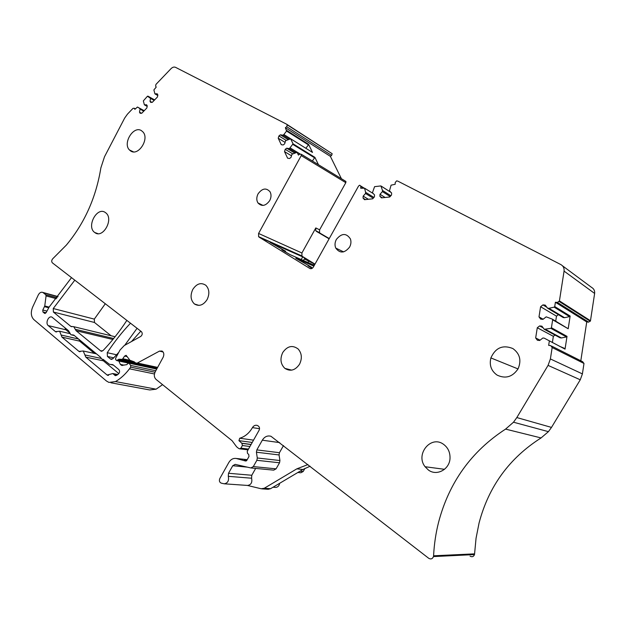 <?xml version="1.0" encoding="UTF-8"?>
<svg xmlns="http://www.w3.org/2000/svg" width="626" height="626" viewBox="0 0 626 626"><rect width="100%" height="100%" fill="white"/><g stroke="black" fill="none" stroke-linecap="round" stroke-linejoin="round"><path stroke-width="0.94" d="M551.741 346.131L582.626 361.687L583.988 363.463L582.399 373.902L580.263 379.794L551.49 427.409L516.826 417.565L513.5 422.214L505.573 429.107C471.472 451.268 449.147 482.27 438.615 522.107C435.837 533.039 434.162 544.268 433.591 555.794L433.474 556.577C432.472 558.932 430.891 559.503 428.724 558.298L270.98 436.283C267.466 435.328 264.579 436.627 262.317 440.188L256.84 449.898L256.417 452.207L257.294 457.989L256.871 460.306L253.319 466.589L250.877 467.951L235.165 464.375L232.762 465.721L228.513 473.272L228.294 476.323C229.155 480.643 227.794 483.139 224.202 483.804L221.205 483.123C219.429 482.27 218.967 480.745 219.82 478.538L228.834 462.473C230.72 459.398 233.177 458.06 236.205 458.467L245.588 461.018L246.832 460.345L248.976 456.534L248.749 454.507L247.473 453.326L247.247 451.299L259.086 430.289C259.829 428.646 259.634 427.268 258.491 426.157L257.325 425.445C255.361 424.866 253.733 425.586 252.45 427.605C249.234 433.137 244.985 436.682 239.711 438.239L238.944 440.657L241.933 443.357L242.379 445.524L240.908 448.153L239.617 448.819L238.639 448.443L236.597 446.792L232.097 440.712L156.015 379.379C154.106 377.423 153.824 374.935 155.178 371.907L163.159 357.235C164.317 354.488 163.949 352.422 162.056 351.029L159.45 351.116L137.391 363.017L135.936 363.119L134.042 361.742L129.934 360.279L126.131 355.325L124.621 356.061L122.352 359.363L118.917 359.23L116.686 360.521L115.732 359.739L115.591 358.299L120.028 350.036L124.245 345.56L140.756 336.42C142.446 334.902 142.673 333.322 141.437 331.67L52.357 262.834C51.379 261.582 51.52 260.205 52.787 258.71L66.395 245.048C84.62 223.067 96.107 197.346 100.864 167.893L104.503 156.766L124.66 118.079L127.469 114.128L132.978 108.376L134.238 108.243L134.88 109.347L137.446 107.038L143.957 110.974M545.614 329.433L561.405 337.954L566.46 336.937L567.015 336.358L565.043 349.12L544.244 338.15L542.883 337.993L539.651 340.497L537.366 340.231L535.668 337.962L537.28 327.75L539.62 325.927L541.897 326.169L544.252 329.284L550.841 328.337L551.42 327.734L552.656 319.8L568.189 328.752L570.153 316.044L554.73 306.552L555.395 302.256L586.734 321.952L580.818 360.772M549.338 341.045L548.666 345.372L550.716 345.615L552.163 347.54L550.387 358.941L548.055 365.388L580.263 379.794M516.826 417.565L548.055 365.388M551.49 427.409L548.423 431.658L541.067 437.934C509.345 458.107 488.679 486.465 479.07 522.992L476.057 538.227L474.508 554.573C473.585 556.725 472.106 557.25 470.071 556.146M300.01 471.206L303.172 471.519L304.987 468.342M303.172 471.519L300.848 472.771L297.866 472.481M279.689 483.28C279.149 485.94 277.748 487.31 275.495 487.404L273.038 487.231M157.752 95.481L154.935 93.869L157.189 93.783L157.869 94.917L157.447 96.991L152.306 102.328L150.678 102.382L150.005 101.248L150.584 98.399L147.462 96.232L143.346 100.896L144.379 104.847L147.173 106.381M341.42 178.723L330.364 156.336L285.378 127.727L286.685 126.718L287.295 124.895L286.551 124.167L175.538 67.334C174.075 66.716 172.58 67.154 171.039 68.649L155.968 84.385L155.616 86.106L156.218 87.1L153.879 89.917L154.935 93.869M286.833 124.347L332.171 153.722L287.295 124.895M330.364 156.336L331.6 155.42L332.171 153.722M290.362 138.589L283.868 134.535L286.559 131.069L285.378 127.727M295.699 152.486L289.345 148.628L293.054 143.847L290.652 138.8L312.507 152.431L308.563 144.285L286.669 130.427L308.571 144.301L308.462 144.903L286.559 131.069M318.477 164.74L314.886 157.337L293.054 143.847M373.933 197.417L365.6 192.323L364.575 188.207L360.709 188.246L360.764 186.024L359.66 185.202L358.549 186.055L313.313 267.122C312.304 268.624 311.114 269.055 309.753 268.421L259.148 237.152L302.483 256.472L301.951 255.979L301.904 252.99L315.817 227.927L315.762 230.744L320.207 233.271L319.55 232.637L319.604 229.828L345.81 182.682L345.928 181.462L301.356 154.301L299.752 154.106L298.422 155.107L297.1 152.337L291.99 154.215L291.027 157.4L289.541 158.519L287.6 158.198L284.525 151.633L285.213 149.332L286.692 148.206L294.502 152.932M301.356 154.301L301.223 155.6L345.81 182.682M259.148 237.152L258.601 236.644L258.577 233.451L301.223 155.6M316.42 231.385L329.112 238.819M320.207 233.271L329.253 238.561M373.245 198.192L365.529 193.489L363.166 196.141L363.049 198.113L364.559 199.694L372.681 198.818L374.426 196.877L374.536 194.897L372.431 192.722L374.583 186.658L380.921 185.93L382.486 190.429L390.859 195.742M382.486 190.429L382.416 191.611L380.013 194.295L379.896 196.282L381.445 197.879L389.748 196.987L391.516 195.022L391.626 193.019L389.466 190.82L391.086 185.163L395.147 184.294L395.241 182.51L396.61 180.883L397.831 181.133L560.818 264.563C563.298 265.995 564.378 268.178 564.065 271.121L559.433 300.895L557.453 302.444L588.651 322.14L590.482 320.739L559.433 300.895M562.445 265.776L591.57 287.389C593.886 288.727 594.903 290.746 594.63 293.445L590.482 320.739M586.734 321.952L588.651 322.14M555.395 302.256L557.453 302.444M559.433 346.233L564.683 348.439L565.043 349.12M256.417 452.207L279.047 454.945L279.446 452.708L283.5 445.571M279.047 454.945L279.932 460.533L279.532 462.778L276.082 468.843L273.695 470.149L251.112 467.974M228.294 476.323L251.582 478.217L251.785 475.267L255.666 468.412M251.582 478.217C252.458 482.396 251.128 484.806 247.614 485.447L224.202 483.804M139.676 108.658L143.667 111.279M140.067 109.331L139.488 112.164L141.546 113.267M139.488 112.164L140.154 113.298L141.758 113.259L146.844 107.985L147.266 105.911L146.601 104.777L144.379 104.847M150.185 97.726L154.426 100.121M150.584 98.399L154.153 100.41M150.005 101.248L151.961 102.335M305.817 148.26L290.628 138.753M305.84 148.245L308.462 144.903M289.118 139.011L282.999 135.2L283.868 134.535M282.999 135.2L280.378 134.809L287.905 139.481M286.066 140.341L278.914 135.936L280.378 134.809M285.08 142.415L278.226 138.221L278.914 135.936M278.226 138.221L281.262 144.684L283.171 144.982L284.642 143.863L285.597 140.701L290.652 138.8M312.366 161.015L314.894 157.345M290.221 147.963L300.034 153.933M289.345 148.628L286.692 148.206M285.213 149.332L292.585 153.761M284.525 151.633L291.505 155.804M302.483 256.472L314.988 264.125M314.917 264.258L304.353 258.914L310.66 261.668L302.702 256.879L270.033 242.364L285.652 251.261L281.786 249.602L282.647 250.306L290.143 254.665L314.33 265.299M313.869 266.128L295.785 258.225L311.748 267.357L308.039 265.776L312.022 268.421M365.529 193.489L365.6 192.323M368.378 199.279L363.166 196.141M363.049 198.113L365.514 199.592M390.17 196.509L382.416 191.611M385.115 197.48L380.013 194.295M379.896 196.282L382.314 197.785M554.73 306.552L554.151 307.155L569.597 316.623L570.153 316.044M543.141 319.229L538.994 316.897L540.598 306.732L542.938 304.893L545.215 305.112L547.562 308.172L548.924 308.305L564.542 317.695L569.597 316.623M548.924 308.305L554.151 307.155M564.542 317.695L563.236 317.562L547.562 308.172M546.858 307.256L542.938 304.893M558.4 314.667L556.491 316.146L540.598 306.732M556.491 316.146L555.724 321.083M538.994 316.897L540.692 319.135L542.969 319.37L546.201 316.842L552.288 319.103L552.656 319.8M568.189 328.752L552.398 319.166M561.405 337.954L560.098 337.813L544.252 329.284M543.165 327.844L539.62 325.927M554.98 335.059L553.353 336.311L537.28 327.75M540.066 340.168L535.668 337.962M553.353 336.311L552.367 342.602M192.769 289.47C190.069 295.441 190.625 300.277 194.451 303.986C199.138 306.701 203.372 305.222 207.136 299.533C209.773 293.805 209.342 289.063 205.852 285.3C201.056 282.177 196.697 283.57 192.769 289.47M105.364 212.535C97.038 206.212 86.13 226.706 94.706 232.489L94.839 232.582C102.875 239.054 114.089 219.037 105.825 212.879L105.364 212.535M299.525 364.246C302.311 358.424 301.857 353.346 298.172 349.011C292.522 344.816 287.389 345.975 282.756 352.501C279.83 358.815 280.534 364.113 284.885 368.385C290.37 371.75 295.245 370.373 299.525 364.246M443.513 444.303C430.946 434.851 415.085 454.343 425.077 466.73L428.356 469.977C436.799 476.566 450.055 469.21 450.031 457.739C450.031 451.98 447.856 447.504 443.513 444.303M512.851 348.541C502.827 344.558 495.51 347.688 490.886 357.923C489.156 365.216 491.23 370.944 497.114 375.115C505.558 379.066 512.545 376.977 518.07 368.831C521.63 360.404 519.885 353.643 512.851 348.541M349.582 247.113C351.053 244.328 351.327 241.589 350.396 238.897C346.311 232.888 341.632 233.06 336.373 239.422C334.816 242.395 334.613 245.282 335.747 248.068C339.902 253.624 344.511 253.303 349.582 247.113M269.712 200.602C271.324 197.401 271.434 194.459 270.041 191.775C266.214 187.565 262.231 188.254 258.084 193.833C256.433 197.167 256.378 200.187 257.92 202.894C261.738 206.838 265.674 206.071 269.712 200.602M141.413 130.631C133.549 125.372 122.5 143.229 129.418 149.935L130.724 151.023C138.315 156.422 149.614 139.019 143.018 132L141.413 130.631M247.333 485.424L261.175 488.765L264.266 488.264L296.81 468.858L307.961 464.562M264.266 488.264L270.581 488.687L302.914 469.484L310.113 466.229M270.581 488.687L268.218 489.289L261.887 488.867M126.843 320.395L126.835 320.418C119.543 331.584 111.592 341.663 102.985 350.638L100.739 350.951L76.09 330.7L73.758 326.694L70.848 326.389L53.382 312.038L94.479 322.476L94.307 319.119L105.293 303.743M94.479 322.476L111.099 335.763M113.877 336.436L115.027 336.835M162.557 384.654L156.101 389.192L149.677 389.951L110.927 382.791M71.513 277.639L49.149 307.069L46.066 312.742L44.579 313.336L45.197 313.493M118.838 361.038L120.372 364.402L121.679 365.381L126.609 364.692L128.831 362.884L130.701 365.443L130.638 367.141L129.48 368.808C125.356 374.278 120.693 378.542 115.489 381.578L108.916 382.423L106.459 381.015L33.827 319.581C30.971 316.537 30.557 312.405 32.599 307.209L38.241 295.042C39.516 292.671 41.058 291.802 42.85 292.436L45.69 294.674L46.066 295.91L44.759 305.973L42.787 310.026L42.936 311.975L44.579 313.336M131.515 341.538L140.787 331.17M137.063 328.298L124.731 345.294M118.791 352.344L112.876 358.745L110.591 359.05L111.921 359.332M130.49 323.219C121.968 332.195 114.214 342.023 107.242 352.704L107.437 356.46L110.591 359.05M53.382 312.038L53.249 308.532L74.791 280.174M55.456 331.655L59.619 331.232L61.966 337.124L78.962 351.397L83.242 350.998L85.793 357.125L107.14 375.052L112.829 373.542L115.161 375.577L116.655 375.326L118.431 374.019C119.809 372.493 119.934 370.999 118.807 369.551L113.056 364.801L109.409 364.277L103.141 359.379L102.007 359.222L100.23 356.969L73.774 335.066L70.91 334.769L68.547 330.739L51.981 317.132C48.57 315.332 45.088 323.259 48.257 325.614L55.456 331.655L56.583 331.921M48.257 325.614L65.965 329.808L64.799 327.641M65.965 329.808L69.29 332.57M61.966 337.124L79.635 341.147L78.954 339.355M79.635 341.147L94.456 353.424M85.793 357.125L103.368 360.819L102.664 359.379M103.368 360.819L118.83 373.636M551.42 327.734L567.015 336.358M552.163 347.54L583.988 363.463M582.399 373.902L550.387 358.941M505.573 429.107L541.067 437.934M433.591 555.794L474.61 553.861M236.393 458.506L247.207 459.672M244.296 460.267L246.707 460.525M244.735 460.486L246.574 460.681M245.11 460.799L246.253 460.916M252.45 427.605L259.532 428.716M239.711 438.239L253.53 440.148M238.944 440.657L252.231 442.449M241.628 443.185L251.112 444.437M241.933 443.357L251.049 444.554M242.379 445.524L249.954 446.495M240.908 448.153L248.491 449.092M159.45 351.116L163.128 351.992M137.391 363.017L157.635 367.392M124.621 356.061L127.18 356.624M123.134 358.823L130.114 360.341M122.352 359.363L134.434 361.977M118.917 359.23L135.443 362.798M117.946 359.895L157.134 368.315M117.821 360.122L157.016 368.534M135.318 108.893L134.3 108.337M331.6 155.42L286.685 126.718M293.054 143.839L314.886 157.337M299.877 154.027L297.1 152.337M319.604 229.828L315.817 227.927M258.577 233.451L301.904 252.99M360.819 186.509L363.182 187.964M381.414 186.243L391 192.385M564.065 271.121L594.63 293.445M262.317 440.188L279.697 442.621M256.84 449.898L279.446 452.708M257.294 457.989L279.932 460.533M256.871 460.306L279.532 462.778M253.319 466.589L276.082 468.843M232.762 465.721L247.247 467.129M228.513 473.272L251.785 475.267M144.215 110.708L137.446 107.038M154.63 99.91L147.916 96.13M314.784 157.955L292.945 144.481M309.753 268.421L310.3 268.656M373.229 193.544L364.575 188.191L373.245 193.559M391.07 192.456L381.422 186.274M566.46 336.937L550.841 328.337M296.81 468.858L302.914 469.484M285.245 251.104L284.916 251.699M302.702 256.879L301.223 259.532M305.981 258.655L305.551 259.43M308.571 261.418L307.969 262.505M314.142 263.882L313.54 264.954M311.388 267.216L311.044 267.826M53.249 308.532L94.307 319.119M70.848 326.389L71.959 326.662M75.417 329.331L113.666 338.517M76.09 330.7L112.883 339.48M100.739 350.951L102.007 351.233M107.242 352.704L116.608 354.778M107.437 356.46L113.76 357.822M120.372 364.402L124.05 365.169M121.272 365.138L122.665 365.428M129.214 363.213L156.711 369.09M130.701 365.443L155.804 370.748M130.638 367.141L155.005 372.243M129.48 368.808L154.442 373.965M115.489 381.578L156.101 389.192M43.288 292.725L57.944 296.732M45.69 294.674L57.107 297.773M46.066 295.91L56.363 298.696M44.759 305.973L49.118 307.1M44.54 306.677L48.687 307.742M42.787 310.026L46.942 311.075M42.936 311.975L46.058 312.757M72.506 334.832L73.868 335.145M61.309 335.066L78.555 339.026M78.962 351.397L80.214 351.663M85.089 354.997L100.888 358.354M107.14 375.052L108.556 375.326M114.292 374.825L116.71 375.295M111.827 364.488L112.938 364.723M513.5 422.214L548.423 431.658M433.474 556.577L474.508 554.573M236.205 458.467L247.215 459.656M239.836 448.842L248.068 449.851M136.515 363.244L157.439 367.752M117.054 360.662L128.033 363.002M135.357 108.854L134.238 108.243M315.762 230.744L319.55 232.637M360.764 186.024L363.792 187.894M559.221 301.497L590.295 321.287M258.601 236.644L301.951 255.979M554.644 306.787L570.075 316.271M566.921 336.608L551.326 327.993M198.919 305.386L194.451 303.986M97.914 233.655L94.706 232.489M291.693 370.138L284.885 368.385M444.53 469.312L425.077 466.73M518.023 368.925L490.886 357.923M343.604 251.879L335.747 248.068M263.022 205.43L257.92 202.894M133.401 151.86L129.418 149.935M285.652 251.261L285.284 251.934M304.314 258.992L303.461 260.518M311.748 267.357L311.372 268.022M71.145 326.576L71.599 326.686M73.758 326.694L114.652 336.624M101.099 351.17L101.584 351.28M110.982 359.285L111.467 359.387M121.679 365.381L122.18 365.482M128.831 362.884L156.821 368.878M42.85 292.436L58.054 296.591M71.654 334.941L74.392 335.575M55.784 331.858L56.191 331.952M59.619 331.232L69.666 333.58M79.346 351.624L79.768 351.718M83.242 350.998L96.482 353.862M107.602 375.318L108.024 375.404M112.829 373.542L117.782 374.52M115.161 375.577L115.607 375.663M110.81 364.567L113.423 365.115M102.789 359.387L103.274 359.488"/></g></svg>
